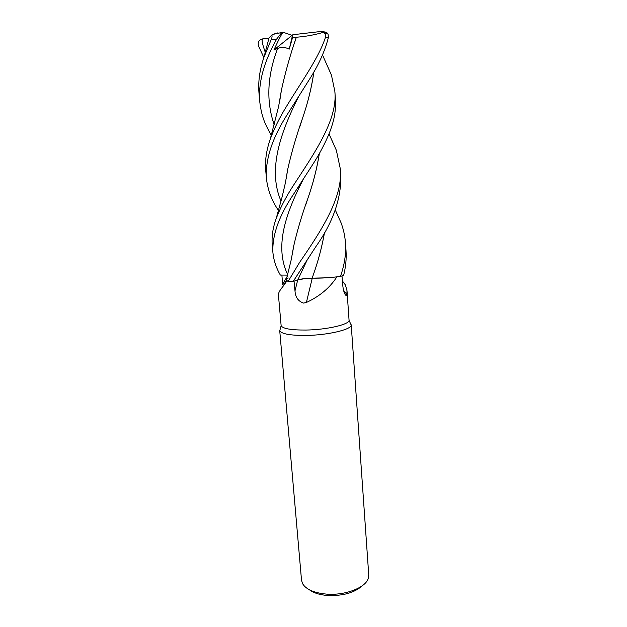 <?xml version="1.0" encoding="UTF-8"?>
<svg xmlns="http://www.w3.org/2000/svg" width="627" height="627" viewBox="0 0 627 627"><rect width="100%" height="100%" fill="white"/><g stroke="black" fill="none" stroke-linecap="round" stroke-linejoin="round"><path stroke-width="0.94" d="M307.669 278.286L309.628 278.176M324.567 232.343C322.004 246.873 318.187 261.232 313.108 275.425L312.175 278.129C321.181 278.31 330.586 277.737 340.414 276.397L336.887 276.875C329.833 287.809 319.668 296.336 306.399 302.457L303.499 303.076C298.201 301.258 295.372 297.198 294.996 290.912L294.024 281.186M286.171 279.485L286.923 280.888L282.746 286.782C279.807 290.301 278.364 292.981 278.419 294.823L281.139 325.726C282.793 328.666 290.975 330.108 305.686 330.053C326.377 329.826 349.2 324.582 349.067 320.381L347.013 290.779L346.833 294.455L346.12 295.544C344.435 294.235 343.306 290.716 342.718 284.979L341.989 275.943M342.389 280.927L345.422 284.971L347.013 290.779M280.269 328.893L279.767 330.719C281.476 333.901 290.082 335.484 305.584 335.461C327.388 335.273 351.41 329.63 351.198 325.099L350.415 323.375M279.705 330.398L301.524 580.257L302.512 583.549C306.031 589.435 314.056 592.954 326.589 594.122C345.14 595.666 365.698 587.648 368.284 578.376L368.747 574.967L351.214 324.77M309.432 589.795C313.696 592.977 319.794 594.882 327.725 595.517C343.079 596.011 354.647 592.711 362.43 585.618M312.254 278.161L306.399 302.457M331.268 138.849L336.354 150.308L340.257 168.553C343.33 197.278 320.906 231.277 299.643 262.337L288.169 281.351L293.146 281.484L297.817 279.893C301.524 278.811 306.305 278.231 312.168 278.153L326.667 277.808L336.887 276.875M326.667 277.808L336.958 276.852M288.169 281.351L286.923 280.888M343.541 290.238L346.833 294.455M287.252 276.288L282.597 284.344L281.899 275.073M286.1 279.666L286.994 280.896M335.39 99.09L335.421 99.552C336.025 112.546 333.76 121.23 329.575 132.54C325.052 143.544 319.3 154.414 312.309 165.152L294.047 193.484C279.14 215.422 272.094 235.07 272.902 252.43C273.662 260.236 276.146 267.784 280.34 275.065L287.566 275.096M335.79 211.111L341.049 222.773C343.478 229.223 344.96 235.987 345.485 243.072C346.214 253.637 344.536 264.743 340.469 276.389L340.414 276.397C330.594 277.737 321.181 278.31 312.175 278.129L306.023 278.419L297.817 279.893L307.457 259.374M300.631 279.172L306.023 278.419M288.287 277.98L287.527 278.357M340.469 276.389L343.627 275.386C345.767 266.922 346.559 258.661 346.01 250.612L345.485 243.072M263.857 57.519L258.802 46.61C257.391 42.746 258.551 40.191 262.282 38.96L263.058 38.866C260.503 39.336 263.818 47.746 265.276 52.378M293.146 281.484L315.851 246.654C332.757 222.671 341.072 199.261 340.814 176.422L340.257 168.553M278.482 210.515C271.64 200.389 267.611 189.605 266.412 178.162C265.268 159.18 272.33 137.799 287.597 113.996L308.907 80.225C318.406 65.49 324.904 51.242 328.399 37.471L328.078 34.132C327.294 32.612 325.797 31.859 323.587 31.875M271.303 135.471C265.456 124.436 261.788 118.425 259.696 101.221C258.324 82.349 263.975 61.634 276.664 39.07L281.641 32.667L283.208 32.283C281.813 32.823 276.679 44.102 273.897 49.995L277.62 48.475C281.257 46.931 285.136 47.143 289.259 49.118L292.495 37.753L296.312 37.236C305.796 36.515 314.825 34.869 323.414 32.306C325.342 33.599 326.064 35.167 325.562 37.017C318.892 57.833 301.195 82.074 286.923 105.712C279.791 117.21 274.218 128.417 270.206 139.343C266.404 150.214 264.915 160.52 265.723 170.238L266.412 178.162M326.549 63.954L331.456 75.162L334.849 91.37C337.867 119.788 314.049 153.693 293.397 185.443C285.998 196.894 280.269 207.882 276.225 218.423C272.894 227.625 271.562 236.418 272.236 244.804L272.902 252.43M288.146 281.343L286.178 280.222L286.5 279.07M277.894 32.847L271.836 34.971C272.306 36.107 272.055 37.745 271.091 39.893L263.983 57.167C259.711 69.621 258.042 81.573 258.982 93.031L259.68 101.002M268.513 39.987L269.03 37.926L271.836 34.971M324.52 232.421C321.98 246.873 318.179 261.208 313.1 275.425L312.175 278.129M313.853 71.964C311.635 87.466 307.81 103.063 302.371 118.746L299.769 126.819M287.55 170.285L286.233 178.53M305.349 262.494L305.639 263.066L305.341 262.501M313.892 71.893C311.729 87.216 307.888 102.828 302.379 118.73C296.257 136.122 291.336 153.113 287.628 169.705L286.131 179.079M292.292 254.523L293.569 246.826M305.521 205.491L307.826 198.532C313.053 183.64 316.886 168.663 319.315 153.607M319.355 153.544C316.956 168.491 313.116 183.484 307.833 198.524C301.846 215.108 297.12 231.034 293.64 246.317L292.19 255.079M270.206 139.343L278.607 106.543L281.405 90.186C285.222 72.646 290.191 54.996 296.312 37.244L294.181 43.992M281.319 90.813L279.94 99.693M298.029 187.269L298.726 188.672L298.021 187.285M281.405 90.186L279.838 100.281M273.897 49.995L292.864 34.728L321.486 31.405C323.422 31.358 324.081 31.648 323.446 32.259L323.414 32.306M283.208 32.283L292.472 35.465L289.259 49.118M292.495 37.753L292.864 34.728M263.058 38.866L268.967 38.184M297.715 279.932L294.996 290.912M325.562 37.017L328.399 37.471M271.091 39.893L276.664 39.07M298.687 96.44C279.587 134.303 267.768 170.599 281.053 201.11M303.186 179.455C284.736 215.335 274.642 247.171 287.675 274.673M277.62 48.475C267.204 75.898 266.06 101.323 274.203 124.749M349.067 320.381L351.198 325.099M344.654 293.687L346.12 295.544M286.273 280.402L282.753 286.782M286.178 280.222L291.265 259.57L293.64 246.317M281.139 325.726L279.767 330.719M335.421 99.552L334.849 91.37M274.806 33.678L281.641 32.667M269.03 37.926L263.983 57.167M335.265 209.951L341.049 222.773M276.225 218.423L282.244 196.431L285.418 182.723L287.628 169.705M331.456 75.162L322.505 54.972M336.354 150.308L329.018 133.912M328.078 34.132L323.446 32.259"/></g></svg>
